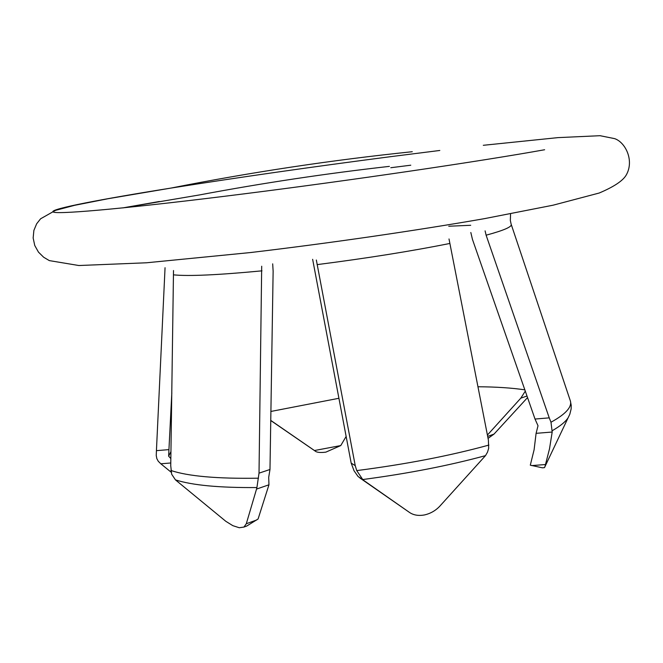 <?xml version="1.0" encoding="UTF-8"?>
<svg xmlns="http://www.w3.org/2000/svg" width="663" height="663" viewBox="0 0 663 663"><rect width="100%" height="100%" fill="white"/><g stroke="black" fill="none" stroke-linecap="round" stroke-linejoin="round"><path stroke-width="0.99" d="M261.694 266.228L259.018 473.158L269.982 469.487L273.131 271.192L272.684 263.849M312.638 259.308L351.175 463.097L355.235 465.641L316.342 260.02M470.821 232.498L472.462 239.418L535.016 419.049L549.237 417.856L486.112 235.191L485.101 230.857M549.237 417.856L550.994 422.232L552.188 432.036L536.094 433.337L538.016 425.754L535.016 419.049M536.094 433.337L534.096 449.796L530.301 465.177L542.342 467.805M544.82 467.108L549.503 448.851L552.188 432.036M355.235 465.641L356.735 470.597L362.744 479.54L364.484 480.932L358.095 476.556L354.009 470.722L351.175 463.097M359.785 477.899L409.419 512.383L364.484 480.932M362.744 479.54C408.259 473.506 449.174 465.534 485.49 455.647L439.726 506.275C435.492 510.709 430.395 513.601 424.428 514.952C418.452 516.021 413.447 515.159 409.419 512.383M485.49 455.647L487.496 452.183L488.664 448.312L488.391 440.041L449.008 238.962M243.951 527.068L246.644 526.09L258.089 518.988L268.954 484.802L256.531 489.079L246.296 523.745L243.951 527.068L239.268 527.74L232.837 525.668L225.843 521.325L175.446 479.871C192.204 485.275 219.362 487.835 256.921 487.554L259.018 473.158M269.982 469.487L268.697 477.319L268.954 484.802M256.531 489.079L256.921 487.554M173.507 270.521L170.739 465.666L171.659 474.202L175.446 479.871M170.938 451.602L168.651 456.177L170.839 458.564M170.781 462.981L160.827 463.793L171.087 472.164M160.827 463.793L158.266 461.266L156.833 458.622L156.253 455.556L156.427 450.658L168.941 449.613L171.825 392.736M165.054 267.719L156.427 450.658M168.941 449.613L168.651 456.177M346.127 436.461L340.765 445.569L314.444 450.533L270.686 420.35M338.892 398.289L270.819 411.466M340.765 445.569L325.848 452.141C320.163 452.87 316.5 452.439 314.867 450.84L314.444 450.533M270.686 420.475L314.867 450.84M527.052 396.01L520.811 398.156L525.336 391.054M520.811 398.156L487.413 435.044M524.922 389.852C511.819 387.913 496.156 386.877 477.94 386.753M488.067 438.376L494.01 434.099L527.582 397.543M470.705 225.287L448.743 226.232M159.352 201.494L122.779 207.9M410.77 165.203L390.789 167.722M439.809 150.468L389.595 156.799C311.859 166.902 238.953 177.328 170.88 188.093L156.957 190.339C90.748 201.096 45.581 210.154 53.844 212.235C62.049 214.298 133.702 207.776 242.716 194.019C351.05 180.394 479.44 161.457 544.621 149.747M552.403 430.61C560.276 426.06 565.522 421.784 568.125 417.756L569.807 414.276L571.141 408.914L571.216 405.325L570.362 400.883M550.994 422.232C566.368 413.753 572.724 406.353 570.072 400.038L511.264 224.542M486.112 235.191C504.087 230.343 512.441 226.68 511.156 224.218L510.336 220.464L510.568 213.851M545.119 464.564L531.66 465.592M356.735 470.597C406.104 464.233 450.169 455.721 488.921 445.072M317.096 264.628C367.236 258.197 411.45 251.144 449.746 243.478M170.863 470.465C188.06 476.274 217.265 478.852 258.487 478.197M173.797 274.872C188.698 276.355 218.094 275.012 261.984 270.844M246.296 523.745L256.78 519.949M494.01 434.099L487.678 436.395M123.136 207.867L199.563 194.922C262.631 183.054 325.914 173.54 389.396 166.372M412.278 151.711C331.492 160.098 251.028 172.231 170.88 188.093L107.97 198.734L74.612 205.315L55.468 210.378L40.592 218.79L36.647 223.796L33.879 230.426L33.15 237.992L34.758 245.501L38.462 252.122L43.675 257.252L49.327 260.609L78.889 265.523L146.432 262.788L250.614 252.537C329.809 243.139 414.284 230.89 484.363 218.666L553.099 205.19L599.203 193.024C613.872 186.809 622.872 180.825 626.212 175.073C634.524 160.595 625.424 142.247 614.626 138.633L600.065 135.7L557.997 137.622L483.302 145.296M544.497 467.597L568.125 417.756M544.323 467.664L542.342 467.813M358.095 476.556L362.794 479.589M171.816 393.093L170.863 411.524"/></g></svg>
